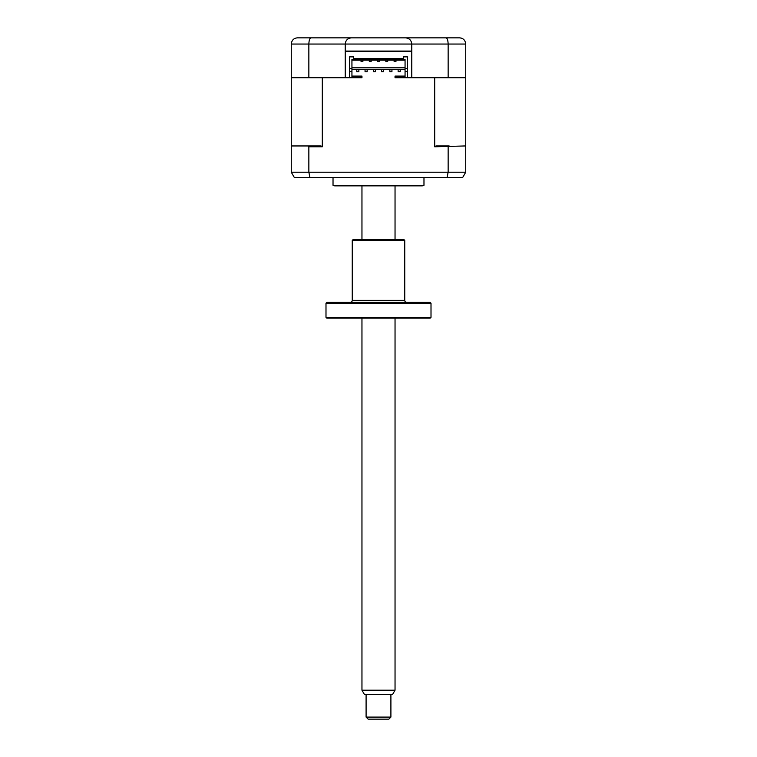 <?xml version="1.0" encoding="UTF-8"?>
<svg xmlns="http://www.w3.org/2000/svg" width="757" height="757" viewBox="0 0 757 757"><rect width="100%" height="100%" fill="white"/><g stroke="black" fill="none" stroke-linecap="round" stroke-linejoin="round"><path stroke-width="1.14" d="M465.725 44.048L465.725 77.744L448.144 77.744L448.144 44.048L345.22 44.048C345.618 40.31 347.681 38.247 351.418 37.85L459.527 37.85C463.218 38.134 465.281 40.206 465.725 44.048L448.144 44.048C447.993 40.206 447.255 38.134 445.939 37.85M343.356 37.85L454.985 37.85M448.144 77.744L411.78 77.744L411.78 51.079L345.22 51.079L345.22 77.744L291.275 77.744L291.275 44.048C291.719 40.206 293.782 38.134 297.473 37.85L334.887 37.85M297.473 37.85L351.418 37.85C347.681 38.247 345.618 40.31 345.22 44.048L308.856 44.048C309.007 40.206 309.745 38.134 311.061 37.85M405.582 37.85C409.319 38.247 411.382 40.31 411.78 44.048C411.382 40.31 409.319 38.247 405.582 37.85M459.527 37.85L461.401 38.134M345.22 51.079L345.22 44.048M308.856 77.744L308.856 44.048L291.275 44.048M410.72 77.744L395.04 77.744L395.04 76.921L405.061 76.921L405.061 71.546L407.436 71.546L407.436 68.442L405.061 68.442L405.061 71.546M403.301 58.516L403.301 56.87L403.301 58.516L353.699 58.516L353.699 56.87L349.564 56.87L349.564 77.744L346.28 77.744M411.78 51.079L411.78 44.048M359.859 51.079A2.063 2.063 0 0 1 359.897 51.495L397.103 51.495A2.063 2.063 0 0 1 397.141 51.079M353.699 51.495L403.301 51.495L353.699 51.495M345.22 51.495L411.78 51.495L345.22 51.495M423.977 177.583L423.977 185.295L333.023 185.295L333.023 177.583M423.977 185.295A4.135 4.135 0 0 1 421.904 185.853L335.096 185.853A4.135 4.135 0 0 1 333.023 185.295M418.725 185.853L338.275 185.853M391.937 71.754L391.937 69.682L389.864 69.682L389.864 71.754L391.937 71.754M383.667 71.754L383.667 69.682L381.604 69.682L381.604 71.754L383.667 71.754M375.396 71.754L375.396 69.682L373.333 69.682L373.333 71.754L375.396 71.754M367.136 71.754L367.136 69.682L365.063 69.682L365.063 71.754L367.136 71.754M400.207 69.682L398.135 69.682L398.135 71.754L400.207 71.754L400.207 69.682M358.865 69.682L356.793 69.682L356.793 71.754L358.865 71.754L358.865 69.682M322.302 146.782L308.856 146.782L307.834 145.959L321.034 145.959L322.302 146.782L322.302 77.744L361.96 77.744L361.96 76.088L351.939 76.088M361.032 60.172L361.032 61.412L362.896 61.412L362.896 60.172M369.302 60.172L369.302 61.412L371.167 61.412L371.167 60.172M377.573 61.412L377.573 60.172L377.573 61.412L379.427 61.412L379.427 60.172L379.427 61.412L377.573 61.412M385.833 60.172L385.833 61.412L387.698 61.412L387.698 60.172M394.104 60.172L394.104 61.412L395.968 61.412L395.968 60.172M351.939 67.818L405.061 67.818M351.939 60.172L405.061 60.172M465.725 77.744L465.725 146.782L464.902 145.959L434.698 146.782L434.698 77.744L407.436 77.744L407.436 71.546M405.061 76.088L395.04 76.088L395.04 76.921M361.96 76.921L351.939 76.921L351.939 59.349L405.061 59.349L405.061 68.442M351.939 71.546L349.564 71.546M351.939 68.442L349.564 68.442M407.436 68.442L407.436 56.87L403.301 56.87M353.699 56.87L353.699 58.516M291.275 77.744L291.275 146.782L292.098 145.959L307.834 145.959M291.275 146.782L291.275 172.208L448.144 172.208L447.046 177.583L462.622 177.583L465.725 172.208L462.622 177.583M308.856 146.782L308.856 172.208L309.954 177.583L447.046 177.583M294.378 177.583L291.275 172.208L294.378 177.583L309.954 177.583M448.144 146.782L448.144 172.208L465.725 172.208L465.725 146.782M434.698 146.782L435.966 145.959L449.166 145.959M405.061 69.474L351.939 69.474M390.905 717.087L388.833 719.15L368.167 719.15L366.095 717.087L390.905 717.087L390.905 694.349M395.04 690.214L392.646 694.349L364.354 694.349L361.96 690.214L395.04 690.214L395.04 318.139M326.825 318.139L325.993 317.315L431.007 317.315L430.175 318.139L326.825 318.139M431.007 303.216L325.993 303.216L326.825 302.393L430.175 302.393L431.007 303.216L431.007 317.315M325.993 303.216L325.993 317.315M350.179 302.393A2.063 2.063 0 0 0 352.251 300.321L404.749 300.321A2.063 2.063 0 0 0 406.821 302.393M404.749 240.423L352.251 240.423L353.074 239.59L403.926 239.59L404.749 240.423L404.749 300.321M352.251 240.423L352.251 300.321M366.095 717.087L366.095 694.349M361.96 690.214L361.96 318.139M361.96 239.59L361.96 185.853M395.04 239.59L395.04 185.853"/></g></svg>
